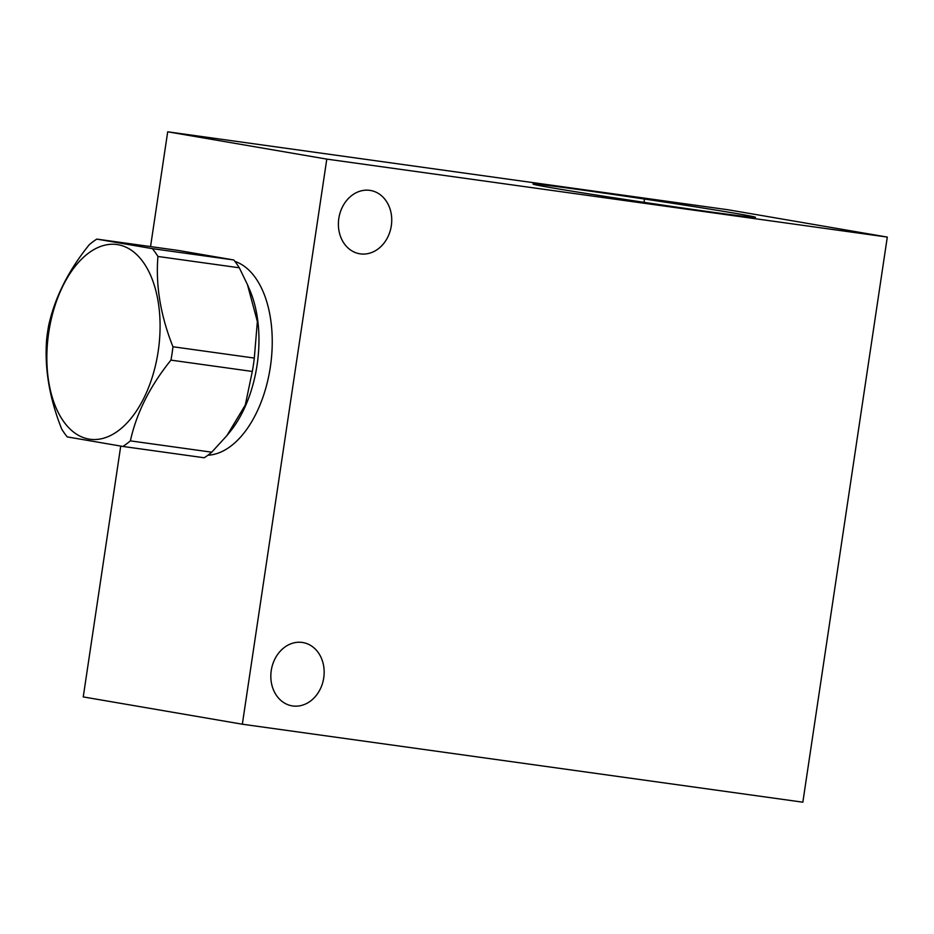 <?xml version="1.0" encoding="UTF-8"?>
<svg xmlns="http://www.w3.org/2000/svg" width="934" height="934" viewBox="0 0 934 934"><rect width="100%" height="100%" fill="white"/><g stroke="black" fill="none" stroke-linecap="round" stroke-linejoin="round"><path stroke-width="1.4" d="M326.795 159.107L887.3 237.084L802.843 802.189L242.338 724.212L326.795 159.107L167.7 131.811L728.205 209.788L887.3 237.084M369.806 190.361A32.118 26.502 99.7 0 0 338.879 218.054A32.118 26.502 99.7 0 0 359.625 253.768A32.118 26.502 99.7 0 0 360.314 253.873A32.118 26.502 99.7 0 0 391.253 226.191A32.118 26.502 99.7 0 0 370.494 190.466A32.118 26.502 99.7 0 0 369.806 190.361M302.242 642.44A32.118 26.502 99.7 0 0 271.315 670.133A32.118 26.502 99.7 0 0 292.062 705.859A32.118 26.502 99.7 0 0 292.751 705.964A32.118 26.502 99.7 0 0 323.678 678.271A32.118 26.502 99.7 0 0 302.931 642.557A32.118 26.502 99.7 0 0 302.242 642.44M706.898 211.434A112.465 1.658 -171.5 0 1 592.168 194.389A112.465 1.658 -171.5 0 1 533.045 184.068A112.465 1.658 -171.5 0 1 581.649 189.941A112.465 1.658 -171.5 0 1 696.367 206.986A112.465 1.658 -171.5 0 1 755.501 217.318A112.465 1.658 -171.5 0 1 706.898 211.434M242.338 724.212L83.243 696.916L120.731 446.102M150.549 246.588L167.7 131.811M234.889 261.38A98.409 55.573 97.9 0 1 270.603 365.147A98.409 55.573 97.9 0 1 207.92 455.22M252.308 371.452A111.776 63.127 97.9 0 0 253.418 364.774A111.776 63.127 -82.1 0 0 254.305 358.061L257.364 321.576L247.44 284.578L249.892 290.334A97.72 55.188 -82.1 0 1 257.083 365.031A97.72 55.188 97.9 0 1 230.266 431.461L226.939 435.571L245.292 405.006L252.308 371.452L170.945 360.127A111.776 63.127 -82.1 0 0 172.066 353.461A111.776 63.127 -82.1 0 0 172.953 346.748C160.566 315.622 155.558 285.535 157.928 256.465A111.776 63.127 -82.1 0 0 152.405 248.654L96.809 239.104A111.776 63.127 -82.1 0 0 89.279 244.685C68.38 270.568 54.849 297.479 48.696 325.417A111.776 63.127 -82.1 0 0 47.587 332.095A111.776 63.127 -82.1 0 0 46.7 338.808C44.33 367.879 49.339 397.966 61.714 429.091A111.776 63.127 -82.1 0 0 67.248 436.902L122.844 446.44A111.776 63.127 -82.1 0 0 130.375 440.871C136.516 412.933 150.047 386.022 170.945 360.127M247.44 284.578L239.291 267.778A111.776 63.127 -82.1 0 0 233.757 259.967L178.16 250.429L96.809 239.104M254.305 358.061L172.953 346.748M239.291 267.778L157.928 256.465M122.844 446.44L204.196 457.765A111.776 63.127 97.9 0 0 211.726 452.184L226.939 435.571M158.196 351.289A98.292 55.515 -82.1 0 0 117.988 244.696A98.292 55.515 -82.1 0 0 48.731 332.504A98.292 55.515 -82.1 0 0 88.94 439.085A98.292 55.515 -82.1 0 0 158.196 351.289M211.726 452.184L130.375 440.871M233.757 259.967L152.405 248.654M644.133 201.616L644.413 199.759L644.133 201.616"/></g></svg>

